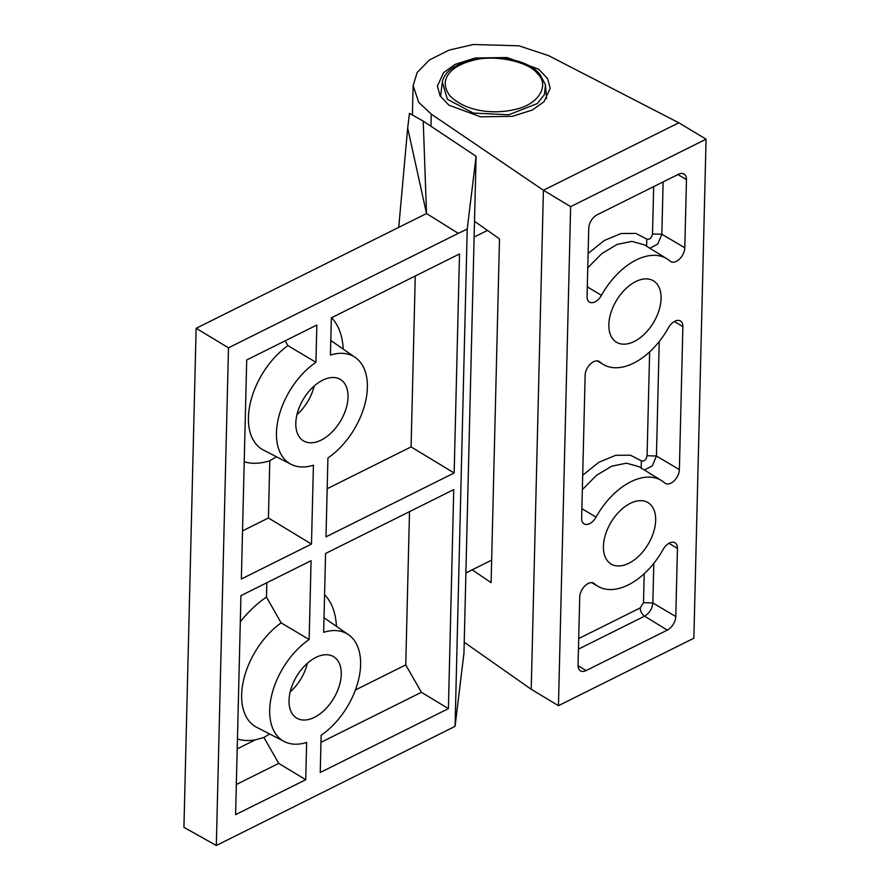 <?xml version="1.0" encoding="UTF-8"?>
<svg xmlns="http://www.w3.org/2000/svg" width="890" height="890" viewBox="0 0 890 890"><rect width="100%" height="100%" fill="white"/><g stroke="black" fill="none" stroke-linecap="round" stroke-linejoin="round"><path stroke-width="1.33" d="M290.196 691.853A35.823 21.56 121 0 0 307.417 663.239M341.259 674.375A35.823 21.56 -59 0 1 324.805 709.742A35.823 21.56 -59 0 1 296.67 718.085A35.823 21.56 -59 0 1 289.028 700.397A35.823 21.56 -59 0 1 305.493 665.03A35.823 21.56 -59 0 1 333.628 656.687A35.823 21.56 -59 0 1 341.259 674.375M296.971 414.618A35.823 21.56 121 0 0 314.192 386.004M348.034 397.14A35.823 21.56 -59 0 1 331.581 432.495A35.823 21.56 -59 0 1 303.445 440.839A35.823 21.56 -59 0 1 295.803 423.162A35.823 21.56 -59 0 1 312.268 387.795A35.823 21.56 -59 0 1 340.403 379.452A35.823 21.56 -59 0 1 348.034 397.14M284.277 741.537L256.721 727.319A64.403 38.76 -59 0 1 241.646 694.79A64.403 38.76 -59 0 1 281.151 622.878L309.153 639.543A62.367 37.536 121 0 0 271.795 694.812A62.367 37.536 121 0 0 284.277 741.537A62.367 37.536 121 0 0 306.638 742.449L305.726 779.718L278.737 763.386L263.918 737.454L255.219 739.902A85.295 51.331 -59 0 1 237.441 739.034M269.67 734.005L263.918 737.454M285.178 340.814L287.926 345.632L315.928 362.308A62.367 37.536 121 0 0 276.456 432.796A62.367 37.536 121 0 0 291.052 464.302A62.367 37.536 121 0 0 313.414 465.214L311.489 544.068L268.413 517.991L269.804 460.753A85.295 51.331 -59 0 1 244.216 461.799M291.052 464.302L263.496 450.084A64.403 38.76 -59 0 1 248.421 417.555A64.403 38.76 -59 0 1 287.926 345.632M455.068 726.351L216.315 845.5L183.93 827.344L196.134 328.31L228.485 347.823L458.272 233.347L426.51 213.533L407.676 128.06L409.467 113.364L423.228 121.096L476.094 156.317L467.228 229.075L455.068 726.351L463.957 653.093L465.882 574.128M216.315 845.5L228.485 347.823M423.228 121.096L426.51 213.533L196.134 328.31M458.272 233.347L467.228 229.075M459.507 253.962L331.347 317.819L330.435 355.077A62.367 37.536 -59 0 1 355.332 357.524A62.367 37.536 -59 0 1 364.7 404.95A62.367 37.536 -59 0 1 327.921 457.983L325.996 536.837L454.156 472.979L459.507 253.962M327.164 488.721L411.08 446.914L454.156 472.979M411.08 446.914L415.263 276.011M331.57 317.697A85.295 51.331 -59 0 1 343.195 349.08M315.928 362.308L316.84 325.039L246.708 359.983L241.357 579.001L311.489 544.068M242.536 530.885L268.413 517.991M276.445 456.759L269.804 460.753M237.207 748.879L255.219 739.902M236.34 784.513L278.737 763.386M309.153 639.543L311.077 560.7L240.945 595.633L235.594 814.65L305.726 779.718M240.311 621.843A85.295 51.331 -59 0 1 266.477 597.101L266.822 582.739M266.477 597.101L281.151 622.878M321.145 735.229L320.233 772.487L448.393 708.64L453.744 489.622L325.584 553.469L323.66 632.323A62.367 37.536 -59 0 1 348.557 634.759A62.367 37.536 -59 0 1 357.925 682.185A62.367 37.536 -59 0 1 321.145 735.229M324.583 594.709A85.295 51.331 -59 0 1 336.42 626.326M355.41 689.984L405.751 664.908L409.5 511.661M405.751 664.908L421.415 692.298L320.967 742.338M421.415 692.298L448.393 708.64M407.676 128.06L398.731 227.373M487.475 230.421L474.392 236.94L474.159 235.583L476.094 156.317M491.647 560.133L466.193 572.815L465.859 574.139L474.159 235.583M450.307 96.242C465.325 110.95 491.981 114.71 514.086 109.659C540.53 104.542 549.386 83.793 537.415 73.659C530.017 62.356 494.184 53.189 470.276 61.121C449.161 67.273 438.114 80.801 450.307 96.242M442.341 82.158C447.025 54.312 519.727 48.939 539.807 74.215L545.448 84.684L544.435 94.574L537.315 103.563L508.802 114.777L473.269 113.063L447.347 99.224L442.341 82.158L440.517 96.543M581.882 508.646L596.033 517.157A11.303 6.797 -59 0 1 584.018 523.843A11.303 6.797 -59 0 1 581.648 518.292L585.142 375.257A11.303 6.797 -59 0 1 593.619 361.707A11.303 6.797 -59 0 1 599.17 361.451A11.303 6.797 -59 0 1 599.827 361.918A61.677 37.124 -59 0 0 603.375 364.511A61.677 37.124 -59 0 0 668.49 327.709A11.303 6.797 -59 0 1 674.865 321.234A11.303 6.797 -59 0 1 680.427 320.967A11.303 6.797 -59 0 1 682.875 326.574L674.331 321.512M578.055 665.676L586.065 670.582A11.303 6.797 -59 0 1 580.425 670.793A11.303 6.797 -59 0 1 578.055 665.242L579.724 597.056A11.303 6.797 -59 0 1 588.19 583.506A11.303 6.797 -59 0 1 593.752 583.239A11.303 6.797 -59 0 1 594.398 583.718A61.677 37.124 -59 0 0 597.947 586.299A61.677 37.124 -59 0 0 663.072 549.508A11.303 6.797 -59 0 1 669.447 543.022A11.303 6.797 -59 0 1 674.998 542.767A11.303 6.797 -59 0 1 677.446 548.362L668.913 543.312M661.092 298.528A35.823 21.56 -59 0 1 644.627 333.895A35.823 21.56 -59 0 1 616.492 342.227A35.823 21.56 -59 0 1 608.849 324.55A35.823 21.56 -59 0 1 625.314 289.183A35.823 21.56 -59 0 1 653.449 280.839A35.823 21.56 -59 0 1 661.092 298.528M655.663 520.316A35.823 21.56 -59 0 1 639.209 555.683A35.823 21.56 -59 0 1 611.074 564.026A35.823 21.56 -59 0 1 603.431 546.338A35.823 21.56 -59 0 1 619.896 510.971A35.823 21.56 -59 0 1 648.031 502.628A35.823 21.56 -59 0 1 655.663 520.316M455.202 64.358L475.282 57.995L507.055 57.538L538.739 69.209L547.584 78.609L550.187 88.266L544.079 101.66L532.398 109.993L512.317 116.345L480.544 116.801L448.86 105.142L440.027 95.731L437.424 86.085L443.532 72.68L455.202 64.358M582.705 475.238L598.903 462.255L615.735 455.28L630.431 455.202L641.412 460.887C644.171 461.643 646.062 459.93 647.086 455.724L649.633 351.895M596.033 517.157A61.677 37.124 -59 0 1 661.57 480.611A61.677 37.124 -59 0 1 664.697 482.936A11.303 6.797 -59 0 0 665.275 483.37A11.303 6.797 -59 0 0 674.164 480.778A11.303 6.797 -59 0 0 679.37 469.609L682.875 326.574M678.825 122.787L543.412 190.249L570.646 206.647L558.453 705.681L693.866 638.219L706.07 139.185L678.825 122.787L548.629 55.658L518.948 45.802L473.302 44.5L449.172 50.085L429.38 59.975L417.132 72.568L413.116 85.607L418.734 102.35L431.261 114.131L430.971 126.258M558.453 705.681L531.219 689.283L543.412 190.249L431.261 114.131M706.07 139.185L570.646 206.647M440.517 95.375A56.393 30.95 1.4 0 0 440.138 95.942M474.515 221.321L499.501 238.876L491.102 582.65L472.201 569.823M464.224 642.246L531.219 689.283M588.123 253.45L604.321 240.467L621.153 233.492L635.849 233.414L646.83 239.099C649.589 239.855 651.491 238.131 652.515 233.937L653.672 186.633M652.515 233.937L661.848 234.226L684.799 247.809L686.468 179.624L677.902 174.562M684.799 247.809A11.303 6.797 -59 0 1 679.582 258.99A11.303 6.797 -59 0 1 670.693 261.571A11.303 6.797 -59 0 1 670.114 261.148A61.677 37.124 -59 0 0 666.988 258.823L644.404 244.884L631.933 241.39L617.193 244.394L601.885 253.55L587.767 267.812M587.311 286.858L601.451 295.358A61.677 37.124 -59 0 1 666.988 258.823M601.451 295.358A11.303 6.797 -59 0 1 589.447 302.055A11.303 6.797 -59 0 1 587.066 296.503L588.735 228.307A11.303 6.797 -59 0 1 597.201 214.757L678.458 174.284A11.303 6.797 -59 0 1 684.01 174.017A11.303 6.797 -59 0 1 686.468 179.624M578.711 638.564L640.221 607.915L643.503 602.675L652.837 602.975L675.788 616.548L677.446 548.362M675.788 616.548A11.303 6.797 -59 0 1 667.311 630.098L644.582 616.169C649.466 613.199 652.214 608.793 652.837 602.975L653.805 563.348M586.065 670.582L667.311 630.098M641.412 460.887L641.111 467.995M661.57 480.611L638.976 466.672L626.515 463.178L611.775 466.182L596.467 475.349L582.349 489.611M599.827 361.918L598.447 361.118M647.086 455.724L656.431 456.025L679.37 469.609M659.223 341.549L656.431 456.025L652.314 465.87L644.393 470.02M646.83 239.099L646.54 246.196M649.811 248.221L657.743 244.083L661.848 234.226L663.128 181.916M643.503 602.675L644.204 573.683M640.221 607.915C640.399 611.419 641.857 614.178 644.582 616.169L578.456 649.122M594.398 583.718L593.018 582.906M355.332 357.524L330.791 340.47M348.557 634.759L324.016 617.705M545.448 84.684L546.605 98.579M603.375 364.511L597.179 360.862M412.404 115.01L413.116 85.607M597.947 586.299L591.75 582.661"/></g></svg>
